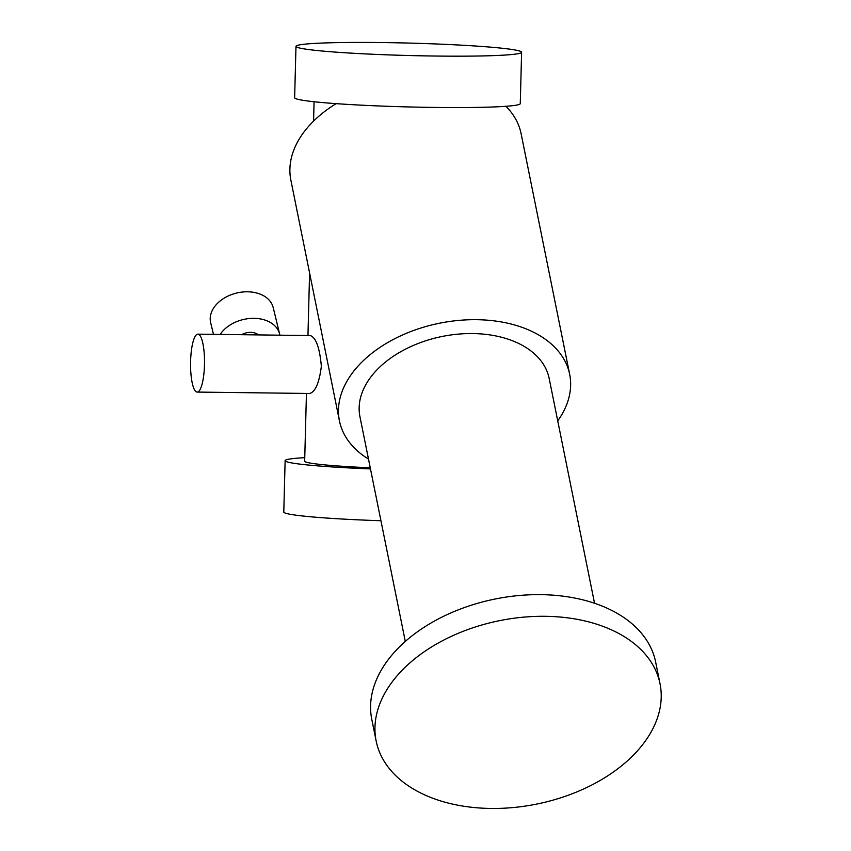 <?xml version="1.0" encoding="UTF-8"?>
<svg xmlns="http://www.w3.org/2000/svg" width="851" height="851" viewBox="0 0 851 851"><rect width="100%" height="100%" fill="white"/><g stroke="black" fill="none" stroke-linecap="round" stroke-linejoin="round"><path stroke-width="1.28" d="M370.249 467.795A93.312 5.149 -178.5 0 1 339.23 466.071A93.312 5.149 -178.5 0 1 304.669 461.168L306.445 393.439M197.166 392.077L309.604 393.481C315.285 392.056 319.21 383.003 321.359 366.324C319.699 347.857 316.019 337.602 310.328 335.56L197.889 334.156A28.955 6.968 90.7 0 1 204.506 363.207A28.955 6.968 90.7 0 1 197.166 392.077A28.955 6.968 90.7 0 1 196.772 392.024A28.955 6.968 90.7 0 1 190.592 361.388A28.955 6.968 90.7 0 1 197.889 334.156M521.61 52.251L520.269 103.641A112.853 6.223 -178.5 0 1 407.289 106.907A112.853 6.223 -178.5 0 1 294.637 97.737L295.978 46.348A112.853 6.223 -178.5 0 1 381.748 42.55A112.853 6.223 -178.5 0 1 521.61 52.251A112.853 6.223 -178.5 0 1 408.64 55.517A112.853 6.223 -178.5 0 1 295.978 46.348M380.94 520.748A112.853 6.223 -178.5 0 1 283.787 512.036L285.128 460.657A112.853 6.223 -178.5 0 1 304.764 457.668M370.483 468.922A112.853 6.223 -178.5 0 1 285.128 460.657M557.735 420.883A117.449 75.899 168.6 0 0 569.681 374.366A117.449 75.899 168.6 0 0 385.748 343.719A117.449 75.899 168.6 0 0 339.432 420.83A117.449 75.899 168.6 0 0 368.494 459.072M336.113 103.652A117.449 75.899 168.6 0 0 290.861 180.125L339.432 420.83M569.681 374.366L521.099 133.66A117.449 75.899 168.6 0 0 505.941 106.29M594.541 603.253L549.182 378.504A96.535 62.378 168.6 0 0 442.222 336.453A96.535 62.378 168.6 0 0 359.941 416.692L405.299 641.452M490.878 808.45A144.798 93.567 168.6 0 0 660.025 683.736A144.798 93.567 168.6 0 0 499.58 620.656A144.798 93.567 168.6 0 0 376.153 741.019A144.798 93.567 168.6 0 0 490.878 808.45M660.025 683.736L655.653 662.067A144.798 93.567 168.6 0 0 495.208 598.998A144.798 93.567 168.6 0 0 371.781 719.361L376.153 741.019M258.47 334.911A12.871 9.095 166.4 0 0 241.588 334.709M279.862 335.188A32.178 22.743 166.4 0 0 279.649 334.113L273.203 307.573A32.178 22.743 166.4 0 0 236.578 293.052A32.178 22.743 166.4 0 0 210.665 322.742L213.484 334.358M279.649 334.113A32.178 22.743 166.4 0 0 253.226 318.327A32.178 22.743 166.4 0 0 220.186 334.443M307.956 335.539L309.594 272.98M313.572 121.097L314.083 101.748"/></g></svg>
